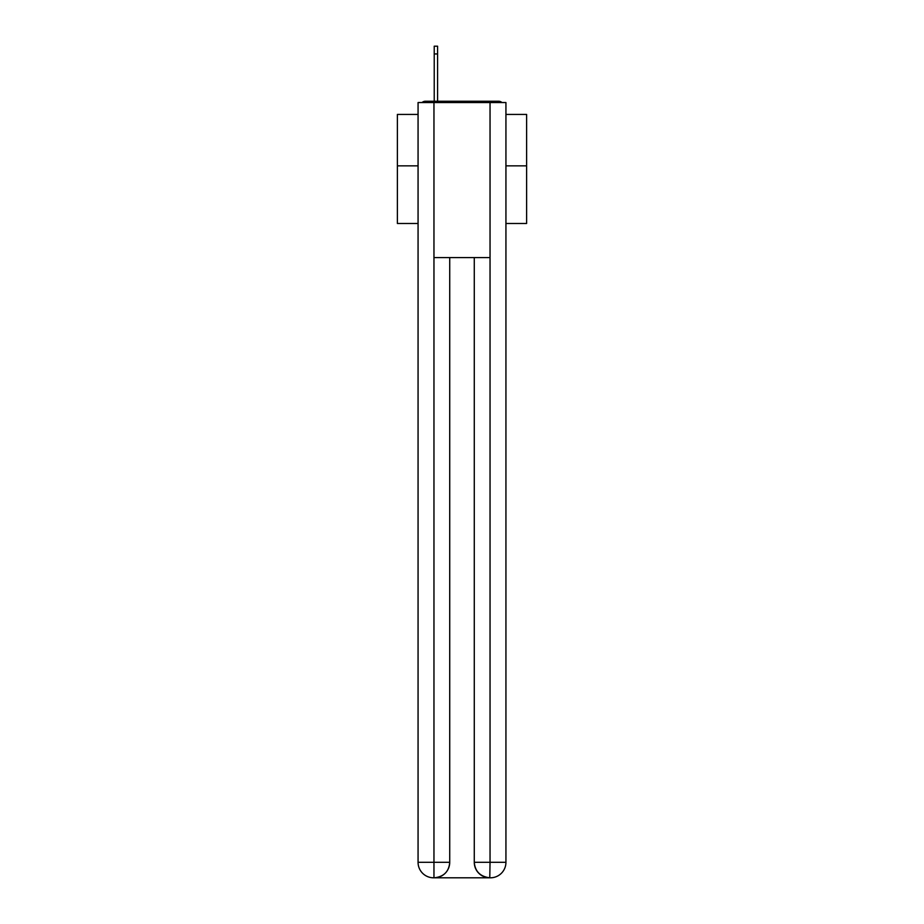 <?xml version="1.0" encoding="UTF-8"?>
<svg xmlns="http://www.w3.org/2000/svg" width="924" height="924" viewBox="0 0 924 924"><rect width="100%" height="100%" fill="white"/><g stroke="black" fill="none" stroke-linecap="round" stroke-linejoin="round"><path stroke-width="1.39" d="M505.936 223.481L526.611 223.481L526.611 114.426L505.936 114.426M418.064 165.846L397.389 165.846L397.389 114.426L418.064 114.426M397.389 165.846L397.389 223.481L418.064 223.481M501.986 102.541A5.163 5.163 0 0 0 498.567 101.247L425.433 101.247A5.163 5.163 0 0 0 422.014 102.541M526.611 165.846L505.936 165.846M425.433 101.247L434.222 101.247L434.222 46.2L437.583 46.2L437.583 101.247L441.845 101.247M482.155 101.247L498.567 101.247M433.957 102.541L433.957 257.588L490.043 257.588L490.043 102.541L418.064 102.541L418.064 862.3A15.5 15.5 0 0 0 433.575 877.8L489.778 877.8A15.5 15.5 0 0 1 474.278 862.3L474.278 257.588L474.278 862.3C475.063 871.436 480.237 876.599 489.778 877.8L490.043 862.3L505.936 862.3A15.5 15.5 0 0 1 490.425 877.8L490.147 877.8M490.043 102.541L505.936 102.541L505.936 862.3M449.722 257.588L449.722 862.3A15.5 15.5 0 0 1 434.222 877.8C443.809 876.795 448.972 871.632 449.722 862.3L449.722 257.588M418.064 862.3A15.5 15.5 0 0 0 433.575 877.8A15.5 15.5 0 0 1 418.064 862.3L433.957 862.3L433.957 877.8M449.722 862.3L433.957 862.3L433.957 257.588M474.278 862.3L490.043 862.3L490.043 257.588M437.583 53.95L434.222 53.95"/></g></svg>
